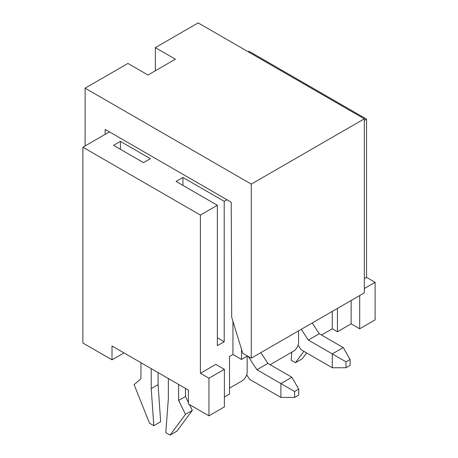 <?xml version="1.0" encoding="UTF-8"?>
<svg xmlns="http://www.w3.org/2000/svg" width="458" height="458" viewBox="0 0 458 458"><rect width="100%" height="100%" fill="white"/><g stroke="black" fill="none" stroke-linecap="round" stroke-linejoin="round"><path stroke-width="0.69" d="M298.547 330.865L298.547 342.338A7.265 4.196 -60 0 1 293.406 351.234L270.111 364.688M247.16 356.181L247.16 372.005A7.265 4.196 -60 0 1 242.019 380.907L229.515 388.126M208.957 415.812L208.957 378.234L224.374 369.331L224.374 406.916L208.957 415.812L188.404 403.945L188.404 390.101L112.004 345.996L112.004 359.839L123.998 352.918M112.004 359.839L82.887 343.025L82.887 147.213L109.439 131.881M224.374 397.023L229.515 394.057L229.515 356.479L232.939 354.498L232.939 321.281M248.184 51.777L249.043 51.285L366.549 119.126L366.549 277.359L364.322 278.647M113.55 145.335L143.526 162.642L150.379 158.686L120.402 141.379L113.55 145.335M182.919 185.387L182.919 177.475L176.072 181.431L217.35 205.264L217.35 345.698L224.202 341.742L217.35 337.786M182.919 177.475L224.202 201.308L224.202 341.742M120.402 149.291L120.402 141.379M332.29 311.383L332.29 328.787L321.499 335.016M364.322 288.534L375.113 282.305L375.113 319.884L359.696 328.787L351.131 323.84L351.131 300.5M332.29 328.787L337.431 331.752L351.131 323.84M224.202 201.308L226.945 199.728M82.887 147.213L200.392 215.054L217.35 205.264M200.392 215.054L200.392 373.287L215.81 364.391L224.374 369.331M337.431 308.411L337.431 331.752M364.322 120.414L366.549 119.126M208.957 378.234L200.392 373.287M375.113 282.305L366.549 277.359M247.497 355.981L241.503 359.444L232.939 354.498M241.503 359.444L241.503 349.294M359.696 328.787L359.696 295.559M291.786 352.173L291.179 360.234L295.462 362.707L303.889 351.355M306.631 352.935L302.314 358.751L295.462 362.707M155.342 70.767L155.342 47.626L198.165 22.9L364.322 118.828L251.27 184.099L251.27 358.156L242.706 353.215L231.685 317.182L231.227 202.196L105.157 129.408L105.134 134.366M85.114 145.925L85.114 88.171L251.27 184.099M155.342 47.626L175.385 59.197L147.98 75.02L127.937 63.444L85.114 88.171M364.322 118.828L364.322 292.885L251.27 358.156M140.955 362.707L140.955 378.732L134.102 384.663L149.52 423.232L153.802 425.705L151.232 388.619L151.232 368.638M151.232 388.619L158.084 384.663L160.655 421.749L153.802 425.705M158.084 384.663L158.084 372.594M168.361 378.531L168.361 398.506L165.79 432.627L170.073 435.1L185.49 414.33L178.637 400.487L178.637 384.462M185.49 414.33L192.343 410.374L176.925 431.144L170.073 435.1M192.343 410.374L189.463 404.563M188.404 402.416L185.49 396.531L178.637 400.487M185.49 396.531L185.49 388.418M246.679 374.787L249.702 379.407L280.903 397.418L280.903 383.575L256.921 369.726L267.884 363.4L260.837 352.631M298.719 389.111L294.603 391.487L294.603 397.418L298.719 395.048L298.719 389.111L291.866 377.243L267.884 363.4M294.603 391.487L280.903 383.575L291.866 377.243M256.921 369.726L248.184 356.376M294.603 397.418L280.903 397.418M298.066 345.114L301.089 349.74L332.29 367.751L332.29 353.908L308.308 340.059L319.272 333.733L312.224 322.964M350.107 359.444L345.996 361.82L345.996 367.751L350.107 365.375L350.107 359.444L343.254 347.576L319.272 333.733M345.996 361.82L332.29 353.908L343.254 347.576M308.308 340.059L301.261 329.291M345.996 367.751L332.29 367.751"/></g></svg>
